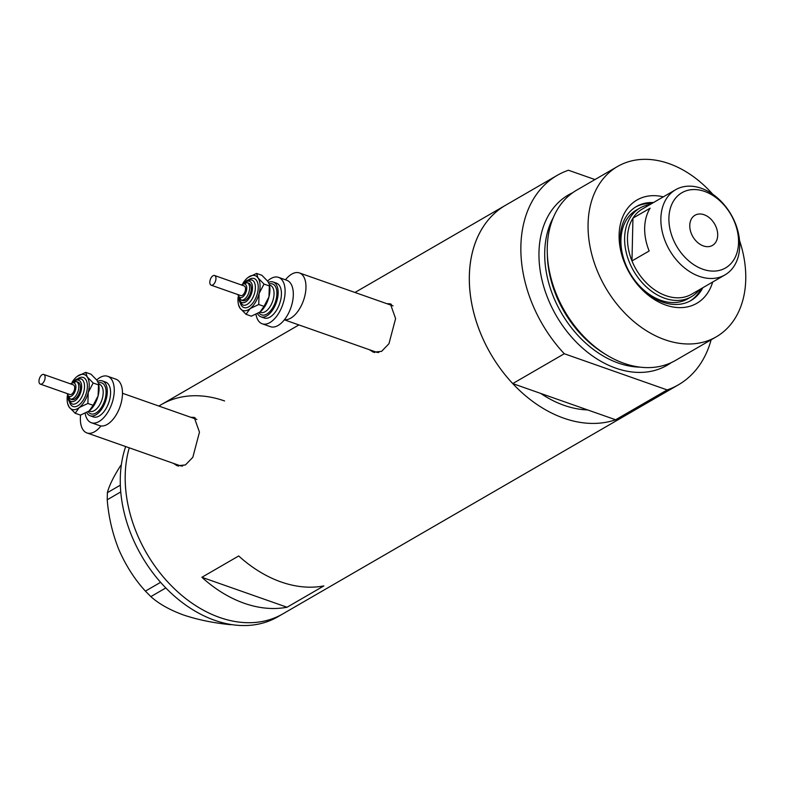 <?xml version="1.0" encoding="UTF-8"?>
<svg xmlns="http://www.w3.org/2000/svg" width="785" height="785" viewBox="0 0 785 785"><rect width="100%" height="100%" fill="white"/><g stroke="black" fill="none" stroke-linecap="round" stroke-linejoin="round"><path stroke-width="1.18" d="M80.59 415.069A24.61 13.002 -70.6 0 0 80.374 418.248A24.61 13.002 -70.6 0 0 86.939 432.937A24.61 13.002 -70.6 0 0 100.971 425.951M86.939 432.937L179.902 465.633A24.61 13.002 -70.6 0 0 182.669 466.015M284.464 319.691A24.61 13.002 -70.6 0 0 305.964 287.614A24.61 13.002 -70.6 0 0 299.399 272.925A24.61 13.002 -70.6 0 0 285.455 279.794M284.366 319.819L376.035 352.053A24.61 13.002 -70.6 0 0 378.802 352.445M173.367 463.327L177.204 465.77L185.466 464.926L192.825 457.302L199.469 432.142L194.219 417.404L190.755 417.267M195.249 417.905A25.64 13.551 -70.6 0 0 192.649 417.934M369.49 349.757L373.336 352.19L381.588 351.356L388.958 343.722L395.601 318.573L390.351 303.824L386.887 303.697M391.381 304.325A25.64 13.551 -70.6 0 0 388.781 304.364M323.862 585.914A120.998 87.4 -120.1 0 1 238.699 555.966L201.882 577.289A120.998 87.4 59.9 0 0 287.035 607.237L323.862 585.914M711.122 339.807A120.998 87.4 59.9 0 1 678.456 384.787A120.998 87.4 59.9 0 1 667.181 389.919L615.626 419.769A120.998 87.4 59.9 0 0 626.901 414.647A120.998 87.4 -120.1 0 1 523.212 393.766A120.998 87.4 -120.1 0 1 469.361 275.849A120.998 87.4 -120.1 0 1 505.628 205.219A120.998 87.4 59.9 0 0 512.742 383.59L564.287 353.741A120.998 87.4 59.9 0 1 557.183 175.369L354.967 292.471M678.456 384.787L282.757 613.929A120.998 87.4 -120.1 0 1 179.068 593.048A120.998 87.4 -120.1 0 1 125.217 475.141A120.998 87.4 -120.1 0 1 129.28 447.823A120.998 87.4 59.9 0 0 219.663 617.481A120.998 87.4 59.9 0 0 282.757 613.929L277.841 616.774A120.998 87.4 59.9 0 1 214.756 620.327A120.998 87.4 59.9 0 1 125.678 446.557M158.923 406.08A120.998 87.4 -120.1 0 1 161.484 404.51A120.998 87.4 59.9 0 0 158.923 406.08M615.626 419.769L540.728 393.432A106.642 77.028 59.9 0 0 587.641 409.927A106.642 77.028 -120.1 0 1 540.728 393.432L512.742 383.59M201.882 577.289L287.035 607.237M372.453 350.797A25.64 13.551 -70.6 0 0 374.631 352.543M393.02 305.895A24.61 13.002 -70.6 0 0 392.363 305.62L299.399 272.925M176.321 464.367A25.64 13.551 -70.6 0 0 178.499 466.123M196.888 419.465A24.61 13.002 -70.6 0 0 196.23 419.2L122.48 393.265M224.579 400.958A120.998 87.4 59.9 0 0 161.484 404.51L158.835 406.041M165.812 587.945L150.848 596.62L145.411 591.115C134.775 579.526 125.943 565.73 118.908 549.736C112.49 533.663 108.595 517.011 107.221 499.78L107.378 492.666C109.243 485.464 113.727 476.358 120.821 465.328M145.411 591.115L160.591 582.323M120.772 491.93L107.221 499.78M107.378 492.666L120.35 485.15M231.3 624.546L230.731 624.713C213.392 622.976 197.614 619.718 183.386 614.949C169.609 609.866 158.766 603.763 150.848 596.62M712.672 282.031A59.68 43.106 -120.1 0 1 659.312 302.323A59.68 43.106 -120.1 0 1 619.11 234.843A59.68 43.106 -120.1 0 1 663.345 196.839M653.454 202.569A54.351 39.26 59.9 0 0 636.488 206.475A54.351 39.26 59.9 0 0 620.189 238.198A54.351 39.26 59.9 0 0 644.387 291.156A54.351 39.26 59.9 0 0 690.957 300.527A54.351 39.26 59.9 0 0 702.791 287.752M639.991 207.996L636.311 210.125A51.27 37.032 59.9 0 0 620.935 240.053A51.27 37.032 59.9 0 0 643.759 290.018A51.27 37.032 59.9 0 0 687.689 298.869L691.379 296.73A51.27 37.032 -120.1 0 1 647.439 287.889A51.27 37.032 -120.1 0 1 624.624 237.924A51.27 37.032 -120.1 0 1 639.991 207.996A51.27 37.032 -120.1 0 1 649.99 204.571M651.736 203.56A54.351 39.26 59.9 0 0 635.634 206.985M606.334 354.82L604.842 353.898A95.858 69.237 -120.1 0 1 547.331 254.595L547.282 252.839A98.439 71.101 59.9 0 0 606.334 354.82A98.439 71.101 59.9 0 0 675.424 360.472L716.244 336.843A98.439 71.101 59.9 0 0 745.75 279.382A98.439 71.101 59.9 0 0 739.519 240.485M712.741 194.238A98.439 71.101 59.9 0 0 617.579 166.469L576.769 190.098A98.439 71.101 59.9 0 0 547.263 247.56A98.439 71.101 59.9 0 0 547.282 252.839M617.579 166.469A98.439 71.101 59.9 0 0 588.073 223.931A98.439 71.101 59.9 0 0 631.886 319.858A98.439 71.101 59.9 0 0 716.244 336.843M594.961 179.559L568.458 170.247A120.998 87.4 59.9 0 0 557.183 175.369M667.181 389.919L564.287 353.741M690.084 301.018A54.351 39.26 59.9 0 0 701.074 288.752M668.908 218.083A43.479 31.4 59.9 0 0 702.85 269.235A43.479 31.4 59.9 0 0 738.548 242.575A43.479 31.4 59.9 0 0 704.616 191.432A43.479 31.4 59.9 0 0 668.908 218.083M739.715 246.186A49.219 35.551 -120.1 0 1 724.957 274.917A49.219 35.551 -120.1 0 1 682.783 266.419A49.219 35.551 -120.1 0 1 660.872 218.456A49.219 35.551 -120.1 0 1 675.63 189.725A49.219 35.551 -120.1 0 1 717.804 198.222A49.219 35.551 -120.1 0 1 739.715 246.186M717.696 235.245A17.437 12.589 59.9 0 0 709.934 218.25A17.437 12.589 59.9 0 0 695 215.247A17.437 12.589 59.9 0 0 689.77 225.423A17.437 12.589 59.9 0 0 697.531 242.408A17.437 12.589 59.9 0 0 712.466 245.42A17.437 12.589 59.9 0 0 717.696 235.245M675.63 189.725L642.248 209.055A49.219 35.551 59.9 0 0 632.945 218.142L650.127 208.192A49.219 35.551 59.9 0 0 644.671 227.836A49.219 35.551 59.9 0 0 649.156 250.984L631.974 260.934A49.219 35.551 59.9 0 0 691.575 294.247L724.957 274.917M627.49 237.786A49.219 35.551 59.9 0 0 631.974 260.934L632.945 218.142A49.219 35.551 59.9 0 0 627.49 237.786M699.317 289.763A51.27 37.032 -120.1 0 1 691.379 296.73M39.25 379.175A5.132 2.708 -70.6 0 0 40.339 384.13A5.132 2.708 -70.6 0 0 44.843 379.41A5.132 2.708 -70.6 0 0 43.744 374.455A5.132 2.708 -70.6 0 0 39.25 379.175M40.339 384.13L69.904 394.531A5.132 2.708 -70.6 0 0 74.408 389.811A5.132 2.708 -70.6 0 0 73.309 384.856L43.744 374.455M70.189 398.976L71.837 399.555A9.234 4.877 -70.6 0 0 79.923 391.058A9.234 4.877 -70.6 0 0 77.96 382.138L76.312 381.559A9.234 4.877 109.4 0 1 78.284 390.479A9.234 4.877 109.4 0 1 70.189 398.976L66.911 393.471M86.693 412.557A18.457 9.754 -70.6 0 0 90.128 415.765A18.457 9.754 -70.6 0 0 106.309 398.77A18.457 9.754 -70.6 0 0 102.374 380.941A18.457 9.754 -70.6 0 0 97.644 381.324M90.128 415.765L93.405 416.923A18.457 9.754 -70.6 0 0 109.596 399.928A18.457 9.754 -70.6 0 0 105.651 382.099L102.374 380.941M85.153 413.322A24.61 13.002 -70.6 0 0 91.364 422.732A24.61 13.002 -70.6 0 0 112.942 400.065A24.61 13.002 -70.6 0 0 107.692 376.3A24.61 13.002 -70.6 0 0 96.741 379.94M91.364 422.732L99.577 425.617A24.61 13.002 -70.6 0 0 121.155 402.96A24.61 13.002 -70.6 0 0 115.905 379.184L107.692 376.3M67.324 395.797A18.457 9.754 -70.6 0 0 67.657 403.618A18.457 9.754 -70.6 0 0 69.188 407.13A18.457 9.754 -70.6 0 0 79.246 407.543L87.881 403.451L93.16 405.305L98.096 395.885A18.457 9.754 -70.6 0 0 98.557 383.855L98.096 395.885A18.457 9.754 109.4 0 1 89.097 411.006L88.97 411.114A18.457 9.754 -70.6 0 0 89.097 411.006L80.462 415.108L75.183 413.253L79.246 407.543A18.457 9.754 -70.6 0 0 88.244 392.421A18.457 9.754 -70.6 0 0 87.174 376.878A18.457 9.754 -70.6 0 0 77.244 376.358A18.457 9.754 -70.6 0 0 77.116 376.457A18.457 9.754 -70.6 0 0 72.083 382.246M87.881 403.451L88.244 392.421L93.17 383.001L87.174 376.878L85.751 372.365L91.031 374.219L97.026 380.342L98.341 383.021M93.16 405.305L89.097 411.006M67.657 403.618L69.188 407.13L75.183 413.253M85.751 372.365L77.244 376.358M93.17 383.001L98.449 384.856M210.095 280.245A5.132 2.708 -70.6 0 0 211.194 285.2A5.132 2.708 -70.6 0 0 215.689 280.48A5.132 2.708 -70.6 0 0 214.59 275.525A5.132 2.708 -70.6 0 0 210.095 280.245M211.194 285.2L240.76 295.592A5.132 2.708 -70.6 0 0 245.254 290.872A5.132 2.708 -70.6 0 0 244.155 285.926L214.59 275.525M241.034 300.047L242.683 300.616A9.234 4.877 -70.6 0 0 250.768 292.118A9.234 4.877 -70.6 0 0 248.806 283.208L247.157 282.629A9.234 4.877 109.4 0 1 249.13 291.549A9.234 4.877 109.4 0 1 241.034 300.047L237.757 294.542M257.539 313.627A18.457 9.754 -70.6 0 0 260.973 316.836A18.457 9.754 -70.6 0 0 277.154 299.841A18.457 9.754 -70.6 0 0 273.219 282.011A18.457 9.754 -70.6 0 0 268.49 282.384M260.973 316.836L264.251 317.994A18.457 9.754 -70.6 0 0 280.441 300.998A18.457 9.754 -70.6 0 0 276.506 283.169L273.219 282.011M255.998 314.392A24.61 13.002 -70.6 0 0 262.21 323.793A24.61 13.002 -70.6 0 0 283.787 301.136A24.61 13.002 -70.6 0 0 278.547 277.36A24.61 13.002 -70.6 0 0 267.587 281.01M262.21 323.793L270.423 326.678A24.61 13.002 -70.6 0 0 292 304.021A24.61 13.002 -70.6 0 0 286.751 280.255L278.547 277.36M238.169 296.867A18.457 9.754 -70.6 0 0 238.503 304.688A18.457 9.754 -70.6 0 0 240.033 308.191A18.457 9.754 -70.6 0 0 250.091 308.613L258.726 304.511L264.015 306.366L268.941 296.956A18.457 9.754 -70.6 0 0 269.402 284.926L268.941 296.956A18.457 9.754 109.4 0 1 259.943 312.077L259.815 312.175A18.457 9.754 -70.6 0 0 259.943 312.077L251.308 316.178L246.029 314.314L250.091 308.613A18.457 9.754 -70.6 0 0 259.089 293.482A18.457 9.754 -70.6 0 0 258.02 277.949A18.457 9.754 -70.6 0 0 248.089 277.429A18.457 9.754 -70.6 0 0 247.962 277.527A18.457 9.754 -70.6 0 0 242.928 283.316M258.726 304.511L259.089 293.482L264.015 284.072L258.02 277.949L256.597 273.425L261.876 275.29L267.871 281.413L269.186 284.091M264.015 306.366L259.943 312.077M238.503 304.688L240.033 308.191L246.029 314.314M256.597 273.425L248.089 277.429M264.015 284.072L269.294 285.926M671.175 362.68A98.439 71.101 -120.1 0 1 585.188 350.346A98.439 71.101 -120.1 0 1 538.981 252.358A98.439 71.101 -120.1 0 1 572.736 192.688M553.346 217.504A94.337 68.138 59.9 0 0 544.721 252.093A94.337 68.138 59.9 0 0 640.001 367.144M604.401 353.633A94.337 68.138 -120.1 0 1 547.351 255.115M67.402 393.648A7.183 3.797 -70.6 0 0 71.141 396.288A7.183 3.797 -70.6 0 0 75.517 389.851A7.183 3.797 -70.6 0 0 74.987 383.649A7.183 3.797 -70.6 0 0 70.807 383.973M77.715 378.743A15.386 8.125 109.4 0 1 86.566 392.353A15.386 8.125 109.4 0 1 77.803 405.796A15.386 8.125 109.4 0 1 69.512 402.057M73.093 381.716L76.341 379.243L80.963 378.851A13.335 7.045 109.4 0 1 83.799 391.725A13.335 7.045 109.4 0 1 72.112 404L68.756 400.801L67.775 396.847M68.423 397.769A11.284 5.956 -70.6 0 0 74.438 401.066A11.284 5.956 -70.6 0 0 81.041 391.107A11.284 5.956 -70.6 0 0 80.374 381.579A11.284 5.956 -70.6 0 0 74.182 381.392M98.311 382.903A16.406 8.674 109.4 0 1 105.19 398.731A16.406 8.674 109.4 0 1 97.124 412.223A16.406 8.674 109.4 0 1 88.165 411.674M89.058 411.046L89.843 411.32A14.356 7.585 -70.6 0 0 102.433 398.103A14.356 7.585 -70.6 0 0 99.371 384.238L98.576 383.963M238.248 294.718A7.183 3.797 -70.6 0 0 241.986 297.348A7.183 3.797 -70.6 0 0 246.372 290.921A7.183 3.797 -70.6 0 0 245.833 284.72A7.183 3.797 -70.6 0 0 241.652 285.043M248.56 279.803A15.386 8.125 109.4 0 1 257.411 293.413A15.386 8.125 109.4 0 1 248.649 306.866A15.386 8.125 109.4 0 1 240.357 303.128M243.939 282.777L247.187 280.304L251.808 279.921A13.335 7.045 109.4 0 1 254.654 292.795A13.335 7.045 109.4 0 1 242.957 305.071L239.602 301.872L238.62 297.908M239.268 298.84A11.284 5.956 -70.6 0 0 245.283 302.137A11.284 5.956 -70.6 0 0 251.887 292.167A11.284 5.956 -70.6 0 0 251.22 282.649A11.284 5.956 -70.6 0 0 245.028 282.463M269.157 283.974A16.406 8.674 109.4 0 1 276.035 299.791A16.406 8.674 109.4 0 1 267.97 313.293A16.406 8.674 109.4 0 1 259.011 312.744M259.904 312.116L260.689 312.391A14.356 7.585 -70.6 0 0 273.278 299.173A14.356 7.585 -70.6 0 0 270.217 285.298L269.432 285.024M298.908 324.931L161.484 404.51M76.312 381.559L70.316 383.806M247.157 282.629L241.162 284.867"/></g></svg>
